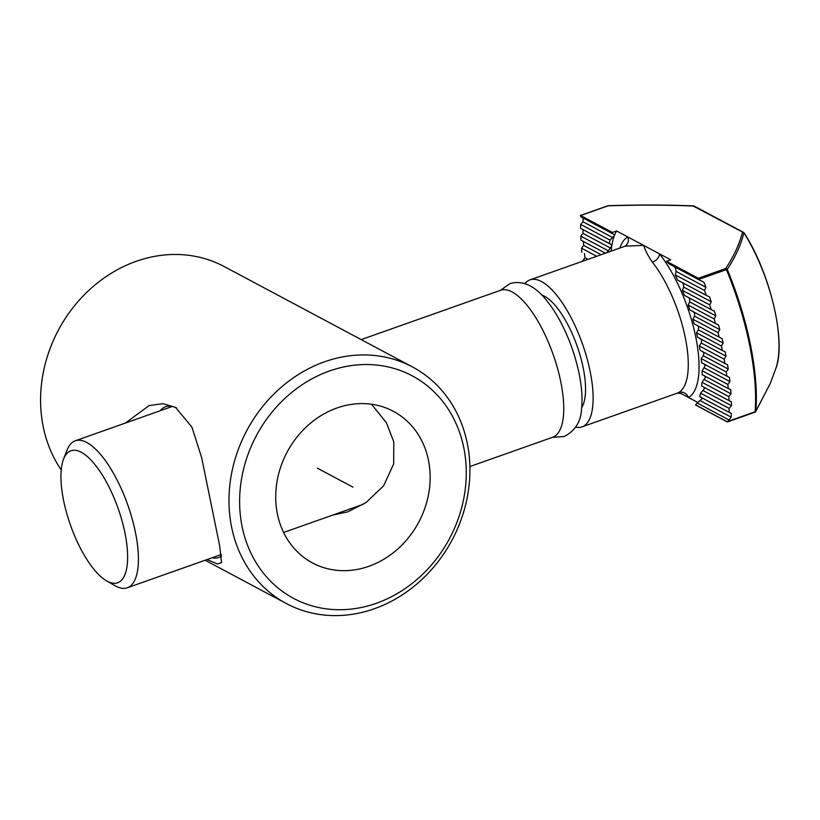 <?xml version="1.0" encoding="UTF-8"?>
<svg xmlns="http://www.w3.org/2000/svg" width="820" height="820" viewBox="0 0 820 820"><rect width="100%" height="100%" fill="white"/><g stroke="black" fill="none" stroke-linecap="round" stroke-linejoin="round"><path stroke-width="1.23" d="M242.064 526.368A126.095 109.429 118.1 0 0 376.359 603.284A126.095 109.429 118.1 0 0 463.823 447.894A126.095 109.429 118.1 0 0 329.517 370.978A126.095 109.429 118.1 0 0 242.064 526.368M231.578 526.983A134.06 116.327 118.1 0 0 286.375 603.561A134.06 116.327 118.1 0 0 418.856 582.261A134.06 116.327 118.1 0 0 467.328 443.558A134.06 116.327 118.1 0 0 412.532 366.981A134.06 116.327 118.1 0 0 280.05 388.28A134.06 116.327 118.1 0 0 231.578 526.983M428.491 460.389A85.926 74.558 -61.9 0 1 397.433 549.297A85.926 74.558 -61.9 0 1 312.512 562.951A85.926 74.558 -61.9 0 1 277.385 513.873A85.926 74.558 -61.9 0 1 308.453 424.965A85.926 74.558 -61.9 0 1 393.374 411.312A85.926 74.558 -61.9 0 1 428.491 460.389M371.573 404.25L386.476 422.894L393.784 441.877L393.661 463.946L383.627 485.799L366.13 502.476L347.659 511.916L332.797 515.062M61.233 469.932A134.06 116.327 -61.9 0 1 43.183 426.523A134.06 116.327 -61.9 0 1 91.655 287.82A134.06 116.327 -61.9 0 1 224.147 266.52L412.532 366.981M125.439 423.038L149.086 405.572L162.842 403.665L175.5 407.356L191.9 427.077L201.648 457.601L219.637 545.679L221.574 562.602L217.402 563.965L207.081 559.547M221.595 556.073A79.96 28.823 70.5 0 1 218.93 557.467A79.96 28.823 70.5 0 1 212.236 557.723M160.218 410.728A79.96 28.823 70.5 0 1 165.578 406.72A79.96 28.823 70.5 0 1 176.72 408.093M704.544 375.775L705.456 377.384L702.043 382.304L701.653 386.025L729.011 400.611L728.826 396.583L731.009 393.815L730.712 389.736L728.242 388.557L727.852 384.426L729.933 381.597L729.431 377.405L726.868 376.185L726.264 371.942L728.252 369.061L727.555 364.767L724.9 363.496L724.111 359.139L699.316 345.927L700.054 350.242L724.716 363.393M704.083 282.398L669.12 263.896L700.475 280.614M700.69 280.737L699.101 279.292L726.418 269.626A155.933 56.211 70.5 0 1 749.705 345.476A155.933 56.211 70.5 0 1 755.087 411.783L727.76 421.449L731.163 417.175L731.337 413.352L729.093 412.296L729.144 408.401L731.44 405.685L731.368 401.728L729.011 400.611M703.97 282.336L705.928 287.308L704.534 290.495L706.256 295.343M709.618 296.994L706.358 295.395M709.515 296.932L711.217 301.77L709.71 304.896L711.196 309.622L684.403 295.333L682.424 290.352L683.654 287.072L683.46 284.161L682.312 282.572M714.425 311.19L711.299 309.673M714.343 311.149L715.819 315.864L714.21 318.939L715.481 323.551L689.784 309.847L688.205 305.071L689.651 301.904L689.671 299.115L688.667 297.609M718.607 325.058L715.583 323.603M718.525 325.017L719.796 329.63L718.084 332.654L719.16 337.153M722.184 338.619L719.263 337.204M722.102 338.578L723.189 343.078L721.385 346.05L722.369 350.499L725.116 351.821L726.007 356.218L724.111 359.139M697.113 325.243L698.671 327.2L698.302 329.804L696.539 332.797L697.482 337.235L722.369 350.499M702.678 351.493L703.929 353.287L703.263 355.736L701.202 358.576L701.551 362.686L726.868 376.185M704.103 363.895L705.2 365.607L702.156 370.722L702.166 374.658L728.242 388.557M754.625 412.193A1.589 0.574 -109.5 0 0 754.861 412.234A1.589 0.574 -109.5 0 0 755.087 411.783A1.589 1.158 -175.4 0 0 755.855 411.107A1.589 1.425 31.6 0 1 754.995 412.122M744.16 233.198A1.589 0.789 147.8 0 0 744.099 232.921A1.589 0.789 147.8 0 0 743.873 232.747C740.993 244.708 735.458 256.926 727.278 269.39A155.451 56.037 -109.5 0 1 750.505 345.015A155.451 56.037 -109.5 0 1 755.855 411.107L770.277 383.463M582.507 261.283L584.947 257.716L584.445 253.513M583.368 241.305L583.666 245.385L581.524 248.183L581.841 252.273M580.949 240.157L605.375 253.185L580.949 240.157L580.765 236.139L583.01 233.392L582.938 229.426M583.215 217.935L583.04 221.769L580.683 224.444L580.55 228.308L611.197 244.493M614.129 234.417L612.478 233.69L612.335 232.552L580.375 215.506L581.031 216.921L612.386 233.638M612.478 233.69L581.031 216.921M608.553 205.82A1.589 0.687 88.6 0 0 608.297 205.707A1.589 0.687 88.6 0 0 608.04 205.83A1.589 0.574 -109.5 0 0 607.804 205.799A1.589 0.574 -109.5 0 0 607.64 205.974M694.007 206.158L693.166 206.025C666.014 204.908 637.642 204.846 608.04 205.83L580.642 215.527A1.589 0.574 -109.5 0 0 580.406 215.496A1.589 0.574 -109.5 0 0 580.375 215.506M743.945 232.788A1.589 1.384 118.1 0 0 743.494 232.367L694.212 206.086A1.589 1.384 -61.9 0 0 693.166 206.025L743.873 232.747A95.93 34.584 70.5 0 1 775.361 313.055A95.93 34.584 70.5 0 1 775.607 369.051L770.216 383.627L755.681 411.568M725.772 268.632A1.589 0.574 70.5 0 1 726.418 269.626L727.278 269.39A1.589 1.425 31.6 0 0 725.669 268.56A1.589 0.574 70.5 0 1 725.772 268.632M699.101 279.292L698.599 278.564A1.589 0.574 -109.5 0 0 698.271 278.257L666.527 261.324L670.729 259.837L627.823 236.959A7.954 7.411 -118.7 0 1 624.861 246.297M698.599 278.564L666.65 261.518L669.253 263.968M706.225 295.323L677.699 280.122L675.188 274.843L676.131 271.41L675.608 268.335L674.245 266.633M719.15 337.143L694.099 323.787L692.859 319.195L694.468 316.12L694.683 313.424L692.961 311.385M699.316 345.927L701.233 343.006L701.746 340.474L700.341 338.609M724.788 363.434L700.054 350.242M729 412.245L699.685 396.613L700.608 393.18L704.503 388.516L703.816 387.03M728.744 419.819L697.297 403.05L701.91 398.776L701.541 397.454M727.76 421.449L727.504 421.91L695.544 404.865A99.445 35.854 70.5 0 1 695.493 404.957L727.237 421.89A1.589 0.574 -109.5 0 0 727.473 421.921A1.589 0.574 -109.5 0 0 727.504 421.91M697.297 403.05L695.544 404.865M575.681 427.158A77.962 28.105 -109.5 0 0 582.015 426.871A77.962 28.105 -109.5 0 0 590.185 371.603A77.962 28.105 -109.5 0 0 529.986 279.866L625.342 246.123L643.659 245.405C645.309 250.541 648.21 256.137 652.371 262.195A7.954 5.125 141.5 0 0 659.495 253.851A85.926 30.975 70.5 0 1 695.811 337.317A85.926 30.975 70.5 0 1 688.451 397.485A7.954 7.411 61.3 0 0 678.652 392.524L677.371 393.118L681.061 393.538L697.953 402.548M619.858 248.07A85.926 30.975 70.5 0 1 627.823 236.959L616.589 230.973A99.445 35.854 -109.5 0 0 614.364 235.668A99.445 35.854 -109.5 0 0 611.771 245.928A99.445 35.854 -109.5 0 0 611.146 251.145M611.125 244.462L611.771 245.928L606.964 252.621M614.067 234.397L614.364 235.668L610.029 240.096L609.168 243.571M612.335 232.552A99.445 35.854 70.5 0 1 612.386 232.449L580.642 215.527M616.589 230.973L612.386 232.449M529.986 279.866A77.962 28.105 -109.5 0 0 524.882 283.617M361.189 339.603L500.61 290.27A77.962 28.105 70.5 0 1 560.808 381.997A77.962 28.105 70.5 0 1 552.629 437.265L469.891 466.549M106.631 580.888L115.025 585.705A77.962 28.105 -109.5 0 0 127.295 587.786A77.962 28.105 -109.5 0 0 135.464 532.518A77.962 28.105 -109.5 0 0 75.266 440.791A77.962 28.105 -109.5 0 0 67.045 450.129L63.55 459.149A70.007 25.235 -109.5 0 0 63.581 500.395A70.007 25.235 -109.5 0 0 106.631 580.888A70.007 25.235 -109.5 0 0 124.988 533.133A70.007 25.235 -109.5 0 0 94.238 463.71A70.007 25.235 -109.5 0 0 63.55 459.149M317.361 468.158L352.938 487.131M728.826 396.583L702.043 382.304M704.441 379.65L731.009 393.815M775.607 369.051C786.667 342.842 770.533 273.48 744.099 232.921A1.589 1.589 0 0 0 743.494 232.367A1.589 1.384 118.1 0 0 742.448 232.306C739.466 244.083 733.869 256.168 725.669 268.56L698.271 278.257M676.131 271.41L705.928 287.308M704.534 290.495L675.188 274.843M677.822 280.173L706.143 295.282M683.654 287.072L711.217 301.77M709.71 304.896L682.424 290.352M684.515 295.385L711.094 309.56M689.651 301.904L715.819 315.864M714.21 318.939L688.205 305.071M689.886 309.898L715.389 323.49M694.468 316.12L719.796 329.63M718.084 332.654L692.859 319.195M694.202 323.838L719.068 337.102M698.302 329.804L723.189 343.078M721.385 346.05L696.539 332.797M697.574 337.276L722.174 350.396M701.233 343.006L726.007 356.218M703.263 355.736L728.252 369.061M726.264 371.942L701.202 358.576M701.633 362.727L726.694 376.093M704.37 367.965L729.933 381.597M727.852 384.426L702.156 370.722M702.248 374.699L728.078 388.475M701.725 386.056L728.847 400.519M703.242 390.648L731.44 405.685M729.144 408.401L700.608 393.18M699.747 396.644L728.939 412.214M700.3 400.724L731.163 417.175M583.563 260.914L582.907 260.565M584.947 257.716L588.001 259.335M596.683 256.27L581.524 248.183M583.666 245.385L601.121 254.692M608.05 250.684L580.765 236.139M583.01 233.392L610.562 248.091M580.632 228.349L609.034 243.489M610.029 240.096L580.683 224.444M583.04 221.769L612.837 237.656M652.371 262.195A77.962 28.105 70.5 0 1 685.335 337.932A77.962 28.105 70.5 0 1 678.652 392.524M541.805 295.046A62.053 22.365 70.5 0 1 583.215 367.883A62.053 22.365 70.5 0 1 581.657 407.642M286.375 603.561L205.143 560.234M552.495 437.316L564.18 436.547C575.414 430.715 581.226 421.121 581.636 407.776C582.548 397.823 581.718 386.517 579.166 373.879C574.123 350.089 565.574 328.748 553.51 309.857C542.707 293.898 528.838 278.38 510.04 283.556L500.466 290.311M727.473 421.921L754.861 412.234A1.589 1.589 0 0 0 755.62 411.671M694.212 206.086A1.589 1.589 0 0 0 693.556 205.902C666.352 204.785 637.929 204.723 608.297 205.707A1.589 1.589 0 0 0 607.804 205.799L580.406 215.496M677.371 393.118L582.015 426.871M172.261 406.464L75.266 440.791M363.537 504.187L283.607 532.467M221.349 554.505L127.295 587.786M625.352 246.123L624.645 246.42"/></g></svg>
